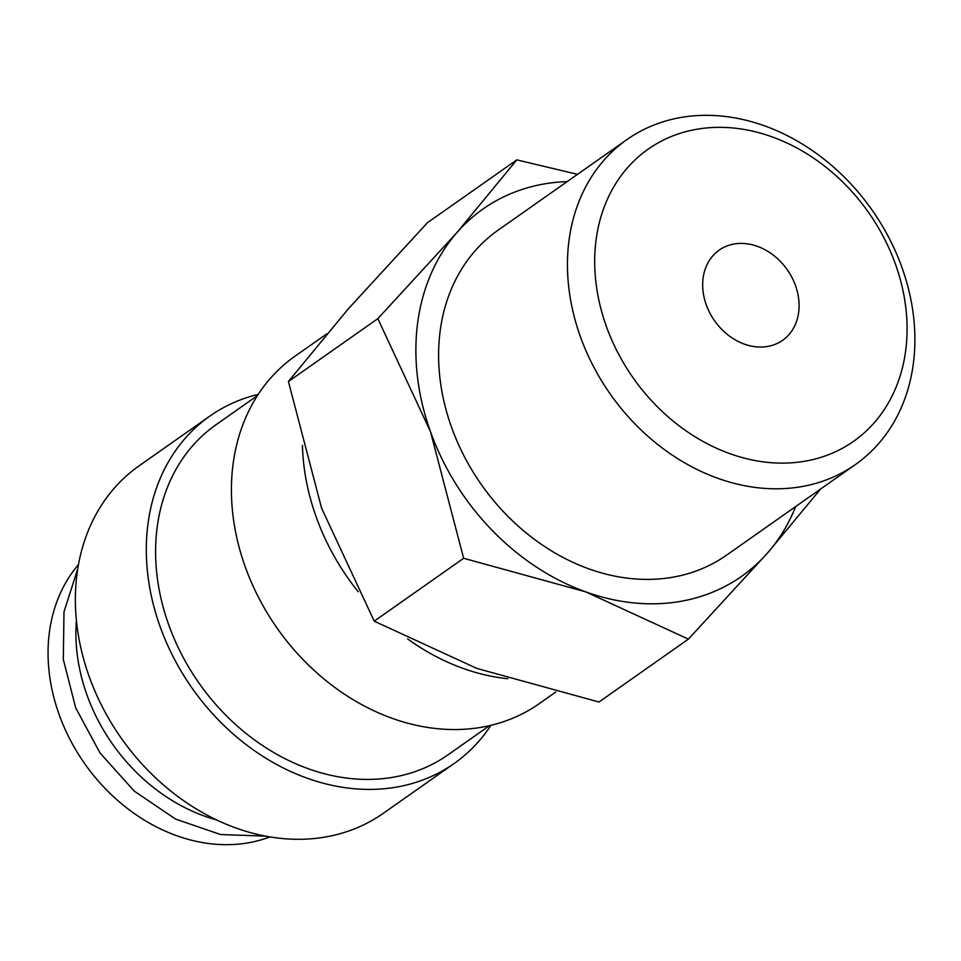 <?xml version="1.0" encoding="UTF-8"?>
<svg xmlns="http://www.w3.org/2000/svg" width="961" height="961" viewBox="0 0 961 961"><rect width="100%" height="100%" fill="white"/><g stroke="black" fill="none" stroke-linecap="round" stroke-linejoin="round"><path stroke-width="1.44" d="M302.427 445.375A212.345 171.058 54.9 0 0 358.213 591.772M407.608 638.897A212.345 171.058 54.9 0 0 507.732 678.73M326.872 333.803L295.003 356.207A212.345 171.058 54.9 0 0 259.074 598.463A212.345 171.058 54.9 0 0 487.407 726.12A212.345 171.058 54.9 0 0 539.301 703.62L555.71 692.076M257.416 395.62L215.997 424.75A201.738 162.505 54.9 0 0 181.869 654.885A201.738 162.505 54.9 0 0 398.779 776.164A201.738 162.505 54.9 0 0 448.078 754.781L489.497 725.651M258.233 394.37A212.345 171.058 54.9 0 0 209.882 416.065L138.949 465.953A212.345 171.058 54.9 0 0 103.019 708.197A212.345 171.058 54.9 0 0 331.341 835.866A212.345 171.058 54.9 0 0 383.235 813.354L454.181 763.466A212.345 171.058 54.9 0 0 490.951 725.315M209.882 416.065A212.345 171.058 54.9 0 0 173.965 658.309A212.345 171.058 54.9 0 0 402.287 785.978A212.345 171.058 54.9 0 0 454.181 763.466M76.4 620.53A169.881 136.846 54.9 0 0 216.609 819.925M577.501 174.337L516.802 159.874L457.052 232.43L377.841 318.656L430.468 431.633A224.598 180.92 54.9 0 0 585.742 591.868A224.598 180.92 54.9 0 0 686.635 600.193A224.598 180.92 54.9 0 0 767.599 552.911A224.598 180.92 54.9 0 0 795.66 506.567M567.158 181.605A224.598 180.92 54.9 0 0 538.016 185.137A224.598 180.92 54.9 0 0 457.052 232.43A224.598 180.92 54.9 0 0 430.468 431.633L463.646 558.281L585.742 591.868L688.4 639.137L767.599 552.911L820.646 488.993M688.4 639.137L598.979 702.023L476.872 668.424L374.225 621.166L321.599 508.189L288.42 381.529L348.182 308.986L427.381 222.76L516.802 159.874M806.88 485.593A198.627 159.994 54.9 0 0 855.422 464.547A198.627 159.994 54.9 0 0 889.033 237.956A198.627 159.994 54.9 0 0 675.463 118.539A198.627 159.994 54.9 0 0 626.92 139.585A198.627 159.994 54.9 0 0 593.309 366.177A198.627 159.994 54.9 0 0 806.88 485.593M809.967 460.235A178.578 143.85 54.9 0 0 895.484 264.251A178.578 143.85 54.9 0 0 691.812 130.228A178.578 143.85 54.9 0 0 606.295 326.211A178.578 143.85 54.9 0 0 809.967 460.235M855.422 464.547L726.576 555.146A198.627 159.994 -125.1 0 1 678.034 576.192A198.627 159.994 -125.1 0 1 464.463 456.787A198.627 159.994 -125.1 0 1 498.074 230.184L626.92 139.585M769.124 346.164A55.125 44.41 -125.1 0 1 709.855 313.022A55.125 44.41 -125.1 0 1 719.176 250.136A55.125 44.41 -125.1 0 1 732.654 244.298A55.125 44.41 -125.1 0 1 791.924 277.441A55.125 44.41 -125.1 0 1 782.602 340.326A55.125 44.41 -125.1 0 1 769.124 346.164M269.921 836.899A169.881 136.846 -125.1 0 1 252.839 841.944A169.881 136.846 -125.1 0 1 78.694 754.649A169.881 136.846 -125.1 0 1 78.454 564.624M374.225 621.166L463.646 558.281M288.42 381.529L377.841 318.656M77.709 568.984L63.991 611.821L63.318 659.414L75.667 707.789L99.992 752.931L134.252 791.107L175.599 819.096L220.61 834.544L265.572 836.13"/></g></svg>
